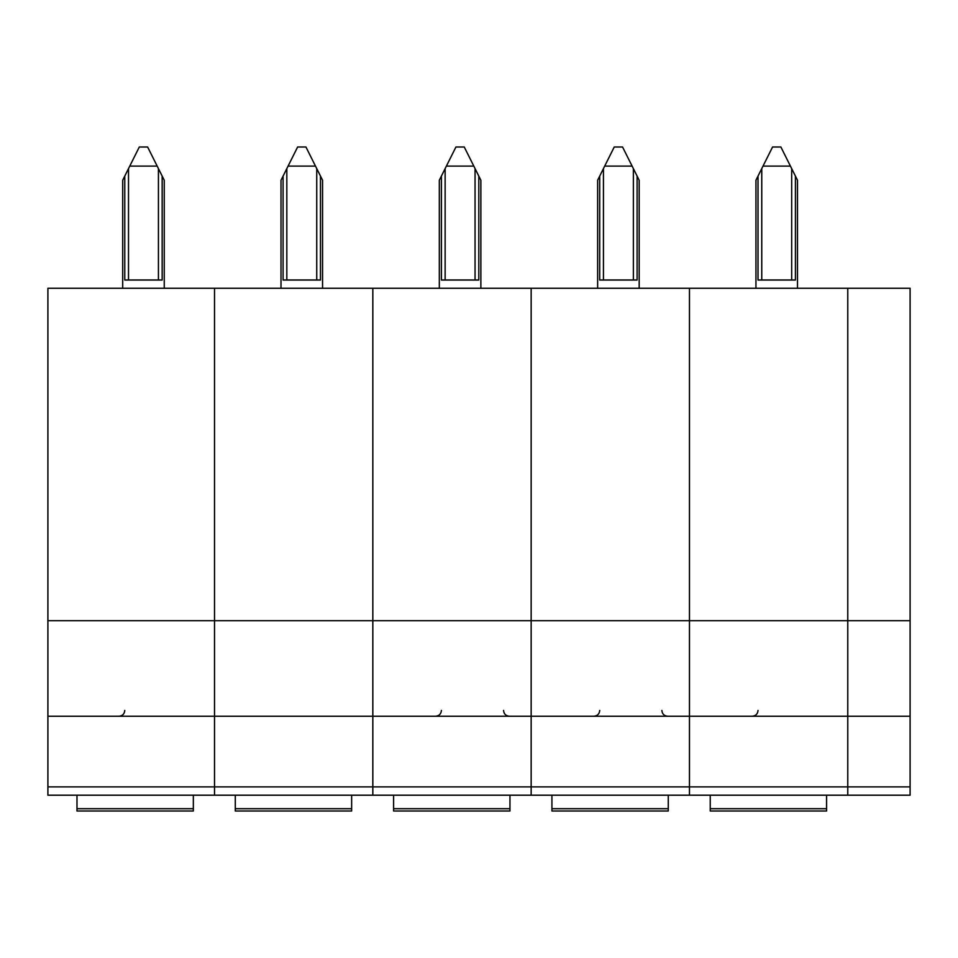 <?xml version="1.0" encoding="UTF-8"?>
<svg xmlns="http://www.w3.org/2000/svg" width="958" height="958" viewBox="0 0 958 958"><rect width="100%" height="100%" fill="white"/><g stroke="black" fill="none" stroke-linecap="round" stroke-linejoin="round"><path stroke-width="1.44" d="M910.1 620.688L689.461 620.688L689.461 288.274L847.77 288.274L847.77 795.2L910.1 795.2L910.1 288.274L847.77 288.274L847.77 795.2L47.9 795.2L47.9 716.261L214.52 716.261L214.52 795.2L214.52 786.889L47.9 786.889M910.1 716.261L689.461 716.261L689.461 795.2L689.461 786.889L531.151 786.889L531.151 795.2L531.151 786.889L372.83 786.889L372.83 795.2L372.83 786.889L214.52 786.889L214.52 620.688L47.9 620.688L47.9 716.261M47.9 620.688L47.9 288.274L214.52 288.274L214.52 620.688L214.52 288.274L372.83 288.274L372.83 716.261L531.151 716.261L531.151 786.889L531.151 620.688L372.83 620.688L372.83 288.274L531.151 288.274L531.151 716.261L689.461 716.261L689.461 620.688L531.151 620.688L531.151 288.274L689.461 288.274L689.461 786.889L910.1 786.889M795.415 279.964L758.018 279.964L795.415 279.964L795.415 176.08L780.878 146.993L772.567 146.993L763.011 166.105L790.434 166.105M758.018 280.047L795.415 280.047M763.011 166.105L758.018 176.08L761.766 168.596L761.766 279.964M791.679 279.964L791.679 168.596L797.499 180.236L797.499 288.274M755.946 288.274L755.946 180.236L758.018 176.08L758.018 279.964M710.237 795.2L710.237 811.007L826.586 811.007L826.586 795.2M710.237 808.72L826.586 808.72M162.165 279.964L124.768 279.964L162.165 279.964L162.165 176.08L147.628 146.993L139.317 146.993L129.761 166.105L157.184 166.105M124.768 280.047L162.165 280.047M129.761 166.105L124.768 176.08L128.516 168.596L128.516 279.964M158.429 279.964L158.429 168.596L164.249 180.236L164.249 288.274M122.696 288.274L122.696 180.236L124.768 176.08L124.768 279.964M76.987 795.2L76.987 811.007L193.336 811.007L193.336 795.2M76.987 808.72L193.336 808.72M637.106 279.964L599.708 279.964L637.106 279.964L637.106 176.08L622.556 146.993L614.246 146.993L604.69 166.105L632.124 166.105M599.708 280.047L637.106 280.047M604.69 166.105L599.708 176.08L603.444 168.596L603.444 279.964M633.37 279.964L633.37 168.596L639.178 180.236L639.178 288.274M597.636 288.274L597.636 180.236L599.708 176.08L599.708 279.964M551.928 795.2L551.928 811.007L668.265 811.007L668.265 795.2M551.928 808.72L668.265 808.72M372.83 716.261L372.83 786.889L372.83 716.261L214.52 716.261L214.52 620.688L372.83 620.688L372.83 716.261M478.796 279.964L441.399 279.964L478.796 279.964L478.796 176.08L464.247 146.993L455.936 146.993L446.38 166.105L473.803 166.105M441.399 280.047L478.796 280.047M446.38 166.105L441.399 176.08L445.135 168.596L445.135 279.964M475.048 279.964L475.048 168.596L480.868 180.236L480.868 288.274M439.315 288.274L439.315 180.236L441.399 176.08L441.399 279.964M393.606 795.2L393.606 811.007L509.955 811.007L509.955 795.2M393.606 808.72L509.955 808.72M320.475 279.964L283.089 279.964L320.475 279.964L320.475 176.08L305.937 146.993L297.627 146.993L288.071 166.105L315.493 166.105M283.089 280.047L320.475 280.047M288.071 166.105L283.089 176.08L286.825 168.596L286.825 279.964M316.739 279.964L316.739 168.596L322.559 180.236L322.559 288.274M281.005 288.274L281.005 180.236L283.089 176.08L283.089 279.964M235.297 795.2L235.297 811.007L351.646 811.007L351.646 795.2M235.297 808.72L351.646 808.72M661.87 710.441C662.182 713.938 664.122 715.877 667.69 716.261M758.018 710.441C757.706 713.938 755.766 715.877 752.198 716.261M124.768 710.441C124.456 713.938 122.516 715.877 118.948 716.261M503.561 710.441C503.872 713.938 505.812 715.877 509.369 716.261M599.708 710.441C599.397 713.938 597.457 715.877 593.888 716.261M441.399 710.441C441.087 713.938 439.147 715.877 435.579 716.261"/></g></svg>
